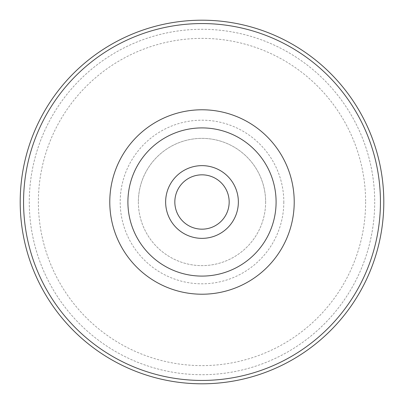 <?xml version="1.0" encoding="UTF-8"?>
<svg xmlns="http://www.w3.org/2000/svg" width="404" height="404" viewBox="0 0 404 404"><rect width="100%" height="100%" fill="white"/><g stroke="black" fill="none" stroke-linecap="round" stroke-linejoin="round"><path stroke-width="0.3" stroke-dasharray="2.02 1.52" d="M374.71 202A172.71 172.71 0 0 1 202 374.71A172.71 172.71 0 0 1 29.29 202A172.71 172.71 0 0 1 202 29.29A172.71 172.71 0 0 1 374.71 202A172.71 172.71 0 0 1 202 374.71A172.71 172.71 0 0 1 29.29 202A172.71 172.71 0 0 1 202 29.29A172.71 172.71 0 0 1 374.71 202M383.8 202A181.8 181.8 0 0 1 202 383.8A181.8 181.8 0 0 1 20.2 202A181.8 181.8 0 0 1 202 20.2A181.8 181.8 0 0 1 383.8 202M365.62 202A163.62 163.62 0 0 1 202 365.62A163.62 163.62 0 0 1 38.38 202A163.62 163.62 0 0 1 202 38.38A163.62 163.62 0 0 1 365.62 202M265.63 202A63.63 63.63 0 0 1 202 265.63A63.63 63.63 0 0 1 138.37 202A63.63 63.63 0 0 1 202 138.37A63.63 63.63 0 0 1 265.63 202A63.63 63.63 0 0 1 202 265.63A63.63 63.63 0 0 1 138.37 202A63.63 63.63 0 0 1 202 138.37A63.63 63.63 0 0 1 265.63 202A63.63 63.63 0 0 0 202 138.37A63.63 63.63 0 0 0 138.37 202M174.831 202A27.169 27.169 0 0 1 202 174.831A27.169 27.169 0 0 1 229.169 202A27.169 27.169 0 0 1 202 229.169A27.169 27.169 0 0 1 174.831 202M283.81 202A81.81 81.81 0 0 1 202 283.81A81.81 81.81 0 0 1 120.19 202A81.81 81.81 0 0 1 202 120.19A81.81 81.81 0 0 1 283.81 202"/><path stroke-width="0.61" d="M380.442 202A178.442 178.442 0 0 1 202 380.442A178.442 178.442 0 0 1 23.558 202A178.442 178.442 0 0 1 202 23.558A178.442 178.442 0 0 1 380.442 202M383.8 202A181.8 181.8 0 0 1 202 383.8A181.8 181.8 0 0 1 20.2 202A181.8 181.8 0 0 1 202 20.2A181.8 181.8 0 0 1 383.8 202M174.831 202A27.169 27.169 0 0 1 202 174.831A27.169 27.169 0 0 1 229.169 202A27.169 27.169 0 0 1 202 229.169A27.169 27.169 0 0 1 174.831 202M165.64 202A36.36 36.36 0 0 1 202 165.64A36.36 36.36 0 0 1 238.36 202A36.36 36.36 0 0 1 202 238.36A36.36 36.36 0 0 1 165.64 202M294.218 202A92.218 92.218 0 0 1 202 294.218A92.218 92.218 0 0 1 109.782 202A92.218 92.218 0 0 1 202 109.782A92.218 92.218 0 0 1 294.218 202M276.094 202A74.094 74.094 0 0 1 202 276.094A74.094 74.094 0 0 1 127.906 202A74.094 74.094 0 0 1 202 127.906A74.094 74.094 0 0 1 276.094 202"/></g></svg>
